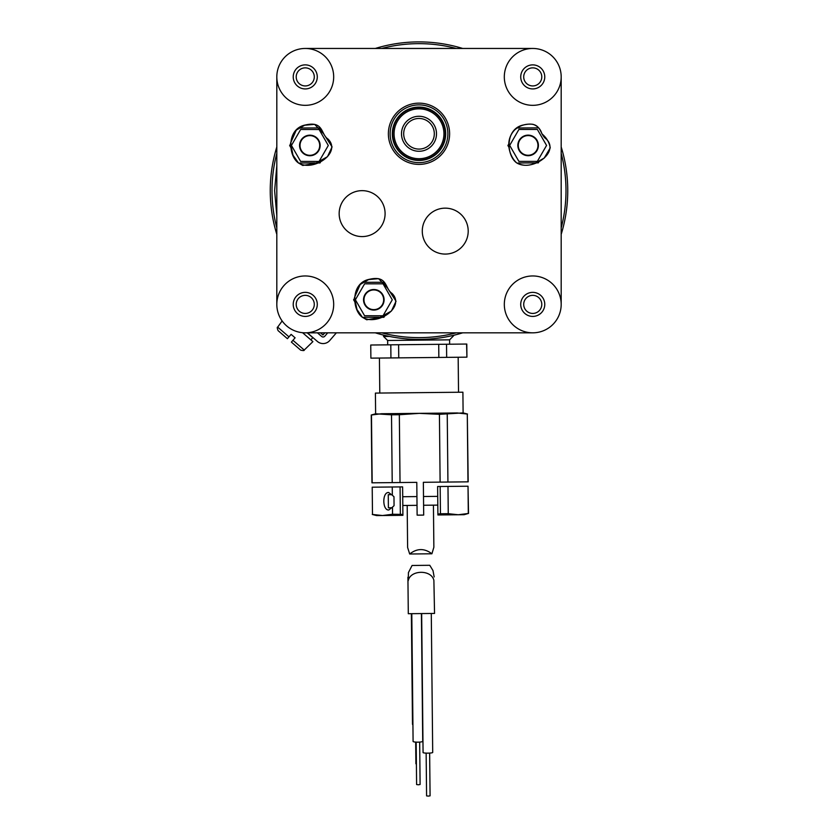 <?xml version="1.0" encoding="UTF-8"?>
<svg xmlns="http://www.w3.org/2000/svg" width="838" height="838" viewBox="0 0 838 838"><rect width="100%" height="100%" fill="white"/><g stroke="black" fill="none" stroke-linecap="round" stroke-linejoin="round"><path stroke-width="1.26" d="M561.188 153.375A146.985 146.985 0 0 1 561.188 227.915M456.27 332.833A146.985 146.985 0 0 1 381.73 332.833M276.812 227.915A146.985 146.985 0 0 1 276.812 153.375M381.73 48.457A146.985 146.985 0 0 1 456.27 48.457M561.188 234.336A148.745 148.745 0 0 0 561.188 146.954M462.691 48.457A148.745 148.745 0 0 0 375.309 48.457M276.812 146.954A148.745 148.745 0 0 0 276.812 234.336M375.309 332.833A148.745 148.745 0 0 0 462.691 332.833M324.819 332.833L322.955 334.991L320.462 332.833M317.445 332.833L321.677 336.478A2.189 2.189 0 0 0 324.756 336.248L327.71 332.833M336.373 332.833L329.722 340.532A8.747 8.747 0 0 1 317.382 341.443L307.41 332.833M372.271 514.459L376.66 515.59L382.526 515.527L372.491 514.459L372.208 487.192L372.491 514.459M437.614 486.522L437.907 514.961L458.292 514.752L448.257 513.684L447.984 486.417L437.614 486.522M440.17 486.501L440.442 513.767L437.897 514.061L437.907 514.961M402.91 515.318L402.9 514.417L402.91 515.318L382.526 515.527L392.54 514.249L392.467 507.147L388.78 509.996C382.296 510.489 382.107 492.136 388.602 492.493L392.341 495.268L392.257 486.993L372.208 487.192M392.467 507.147L394.059 505.66L393.975 496.725L392.341 495.268M394.059 505.66L393.975 496.725M467.981 481.84L467.29 414.035L468.191 481.84L423.358 482.3L423.693 515.077A163.766 163.766 0 0 1 417.125 515.14L423.693 515.077M417.125 515.14L416.79 482.363L371.957 482.824L371.255 415.02L381.479 413.742L419.367 413.354L439.426 414.318L463.11 412.904L467.499 414.035M440.118 482.122L439.426 414.318M400.03 482.531L399.338 414.726L419.367 413.354L457.255 412.966L467.29 414.035M390.937 357.941L370.888 358.14L370.752 345.015L390.801 344.816L390.937 357.941L438.85 357.449L438.714 344.324L446.528 344.24L466.787 344.041L466.923 357.156L466.577 344.041M398.752 357.857L398.616 344.732L438.714 344.324M466.703 357.166L446.664 357.365L446.528 344.24M392.54 514.249L402.9 514.417L402.617 486.888L392.257 486.993M400.355 514.176L400.072 486.909M468.306 513.474L464.158 514.689L458.292 514.752L468.306 513.474L468.023 486.218L447.984 486.417M392.215 482.615L391.514 414.81L375.623 413.794L375.414 393.095L462.901 392.205L463.11 412.904M392.1 507.776L388.392 507.807L388.266 494.692L391.964 494.65M468.515 513.474L468.023 486.218M372.166 482.824L371.475 415.009M391.514 414.81L399.338 414.726M447.932 482.049L447.241 414.234M438.85 357.449L446.664 357.365M440.442 513.767L448.257 513.684M383.563 335.116L383.584 336.488L389.45 336.426M451.525 335.797L453.568 335.315M383.584 336.488L387.648 340.469L449.597 339.84L453.578 335.776M370.888 358.14L370.752 345.015M390.801 344.816L398.616 344.732M302.57 332.707L312.899 341.621L304.236 350.043L292.944 340.301L295.091 337.808L291.383 342.114L300.695 350.148C303.251 350.724 304.424 350.693 304.236 350.043M287.403 338.688L291.121 334.383L288.974 336.866L277.682 327.124C277.011 327.03 277.148 328.203 278.09 330.643L287.403 338.688L278.09 330.643M291.121 334.383L295.091 337.808M310.877 339.872L312.804 337.641L307.221 332.833M443.941 133.776A24.941 24.941 0 0 1 406.535 155.365A24.941 24.941 0 0 1 406.535 112.177A24.941 24.941 0 0 1 443.941 133.776M445.25 133.776A26.25 26.25 0 0 0 419 107.526A26.25 26.25 0 0 0 392.75 133.776A26.25 26.25 0 0 0 419 160.027A26.25 26.25 0 0 0 445.25 133.776M390.131 133.776A28.869 28.869 0 0 1 433.435 108.762A28.869 28.869 0 0 1 433.435 158.78A28.869 28.869 0 0 1 390.131 133.776M388.371 133.776A30.629 30.629 0 0 0 434.314 160.299A30.629 30.629 0 0 0 434.314 107.254A30.629 30.629 0 0 0 388.371 133.776M392.31 133.776A26.69 26.69 0 0 0 432.345 156.884A26.69 26.69 0 0 0 432.345 110.658A26.69 26.69 0 0 0 392.31 133.776M384.925 315.549L383.919 317.288L380.504 317.288M379.185 317.288L363.713 317.288M363.713 282.301L383.93 282.291L385.543 285.088M354.684 301.628L353.615 299.784L354.914 297.521M321.006 161.21L320.022 162.939L316.607 162.949M315.266 162.949L299.805 163.001M299.721 127.994L319.906 127.931L321.698 131M290.723 147.373L289.655 145.529L290.954 143.256M539.295 161.158L538.31 162.865L518.104 162.97M517.947 127.973L538.132 127.868M508.991 147.373L507.912 145.529L509.221 143.246M544.773 76.897A12.036 12.036 0 0 1 526.735 87.32A12.036 12.036 0 0 1 526.735 66.485A12.036 12.036 0 0 1 544.773 76.897M541.788 76.897A9.04 9.04 0 0 0 532.748 67.857A9.04 9.04 0 0 0 523.708 76.897A9.04 9.04 0 0 0 532.748 85.937A9.04 9.04 0 0 0 541.788 76.897M544.773 304.393A12.036 12.036 0 0 1 526.735 314.816A12.036 12.036 0 0 1 526.735 293.97A12.036 12.036 0 0 1 544.773 304.393M541.788 304.393A9.04 9.04 0 0 0 532.748 295.353A9.04 9.04 0 0 0 523.708 304.393A9.04 9.04 0 0 0 532.748 313.433A9.04 9.04 0 0 0 541.788 304.393M317.288 304.393A12.036 12.036 0 0 1 299.239 314.816A12.036 12.036 0 0 1 299.239 293.97A12.036 12.036 0 0 1 317.288 304.393M314.292 304.393A9.04 9.04 0 0 0 305.252 295.353A9.04 9.04 0 0 0 296.212 304.393A9.04 9.04 0 0 0 305.252 313.433A9.04 9.04 0 0 0 314.292 304.393M317.288 76.897A12.036 12.036 0 0 1 299.239 87.32A12.036 12.036 0 0 1 299.239 66.485A12.036 12.036 0 0 1 317.288 76.897M314.292 76.897A9.04 9.04 0 0 0 305.252 67.857A9.04 9.04 0 0 0 296.212 76.897A9.04 9.04 0 0 0 305.252 85.937A9.04 9.04 0 0 0 314.292 76.897M422.279 231.11A22.972 22.972 0 0 1 456.731 211.228A22.972 22.972 0 0 1 456.731 251.002A22.972 22.972 0 0 1 422.279 231.11M339.16 213.617A22.972 22.972 0 0 1 373.612 193.725A22.972 22.972 0 0 1 373.612 233.509A22.972 22.972 0 0 1 339.16 213.617M305.252 332.833A28.44 28.44 0 0 1 280.625 290.178A28.44 28.44 0 0 1 329.879 290.178A28.44 28.44 0 0 1 305.252 332.833L532.748 332.833M276.812 76.897A28.44 28.44 0 0 1 319.467 52.27A28.44 28.44 0 0 1 319.467 101.524A28.44 28.44 0 0 1 276.812 76.897L276.812 304.393M561.188 304.393A28.44 28.44 0 0 1 518.533 329.02A28.44 28.44 0 0 1 518.533 279.766A28.44 28.44 0 0 1 561.188 304.393L561.188 76.897M504.308 76.897A28.44 28.44 0 0 1 532.748 48.457A28.44 28.44 0 0 1 561.188 76.897A28.44 28.44 0 0 1 532.748 105.337A28.44 28.44 0 0 1 504.308 76.897M305.252 48.457L532.748 48.457M419 116.273A17.504 17.504 0 0 0 403.843 142.523A17.504 17.504 0 0 0 434.157 142.523A17.504 17.504 0 0 0 419 116.273M419 118.462A15.314 15.314 0 0 1 432.261 141.433A15.314 15.314 0 0 1 405.739 141.433A15.314 15.314 0 0 1 419 118.462M427.736 613.51L425.306 613.531M423.075 752.545A4.808 0.639 -0.6 0 0 423.075 752.555A4.808 0.639 -0.6 0 0 427.893 753.142A4.808 0.639 -0.6 0 0 432.701 752.461L431.287 613.468M407.917 577.204L408.295 613.709L434.545 613.437L433.885 580.367C431.497 569.494 410.442 569.704 408.263 580.629L408.441 572.574L412.076 565.472L429.768 565.294L432.984 570.563L434.168 576.942M426.144 753.121L426.584 795.89L428.333 796.1L430.083 795.849L429.643 753.079M416.172 742.122L416.601 784.525L418.351 784.797L420.1 784.483L419.67 742.091M411.793 613.667L413.092 741.421A4.808 0.796 -0.6 0 0 417.921 742.164A4.808 0.796 -0.6 0 0 422.719 741.316A4.808 0.796 -0.6 0 0 422.719 741.295L421.409 613.573M415.679 742.091L415.899 763.628A1.812 0.775 -0.6 0 0 416.392 764.151M411.364 613.678L412.495 724.126A4.808 2.053 -0.6 0 0 412.925 724.943M407.184 505.429L407.614 547.486L409.688 554.002C417.041 548.209 424.447 548.136 431.916 553.782L433.864 547.224L433.435 505.167M431.916 553.782L409.688 554.002M538.405 145.424A10.276 10.276 0 0 0 522.985 136.521A10.276 10.276 0 0 0 522.985 154.328A10.276 10.276 0 0 0 538.405 145.424M516.721 162.907C506.236 155.711 504.748 128.361 523.834 124.904C542.144 120.703 538.981 134.331 546.292 139.024C560.182 152.726 531.543 172.052 516.721 162.907C510.929 158.068 503.376 142.135 514.501 130.1C519.654 125.438 525.782 123.5 532.874 124.307C537.451 125.763 540.468 128.937 541.903 133.818C546.565 137.736 549.351 142.429 550.241 147.907L544.103 158.225C538.583 160.54 529.93 169.506 516.721 162.907M509.682 145.393L518.921 129.44L537.368 129.461L546.565 145.445L537.315 161.399L518.879 161.378L509.682 145.393M320.137 145.466A10.276 10.276 0 0 0 304.718 136.563A10.276 10.276 0 0 0 304.718 154.37A10.276 10.276 0 0 0 320.137 145.466M298.454 162.96C287.979 155.753 286.481 128.403 305.577 124.956C323.887 120.745 320.713 134.373 328.035 139.077C341.925 152.778 313.276 172.094 298.454 162.96M291.425 145.435L300.664 129.481L319.1 129.513L328.297 145.498L319.058 161.451L300.622 161.42L291.425 145.435M384.097 299.784A10.276 10.276 0 0 0 368.678 290.88A10.276 10.276 0 0 0 368.678 308.688A10.276 10.276 0 0 0 384.097 299.784M362.414 317.277C351.939 310.07 350.441 282.731 369.537 279.274C387.847 275.063 384.673 288.701 391.995 293.394C405.885 307.096 377.236 326.411 362.414 317.277L356.978 309.536L354.484 297.5L360.204 284.47L368.636 279.557L378.577 278.666L387.439 287.916L396.049 301.219L391.43 311.034L379.457 317.654L366.709 319.781L362.425 317.267M355.385 299.763L364.624 283.81L383.06 283.831L392.257 299.815L383.018 315.769L364.582 315.737L355.385 299.763M537.965 145.424A9.847 9.847 0 0 1 523.195 153.941A9.847 9.847 0 0 1 523.195 136.898A9.847 9.847 0 0 1 537.965 145.424M319.707 145.466A9.847 9.847 0 0 1 304.938 153.993A9.847 9.847 0 0 1 304.938 136.94A9.847 9.847 0 0 1 319.707 145.466M383.668 299.784A9.847 9.847 0 0 1 368.898 308.311A9.847 9.847 0 0 1 368.898 291.257A9.847 9.847 0 0 1 383.668 299.784M375.623 413.794L371.255 415.02M402.806 505.482L417.031 505.335M402.722 496.725L416.936 496.578M379.425 358.056L379.782 393.053M458.166 357.25L458.533 392.247M387.648 340.469L387.69 344.847M449.597 339.84L449.639 344.209M423.588 505.262L437.803 505.115M423.504 496.515L437.719 496.368M277.682 327.124L282.134 320.954M276.812 215.701L274.623 190.645L276.812 165.599M393.944 48.457L444.056 48.457M561.188 165.599L561.188 215.701M444.056 332.833L393.944 332.833M421.661 613.563L423.075 752.555M421.661 614.17L423.033 748.145M298.464 162.949L293.017 155.219L290.524 143.183L296.243 130.152L304.676 125.229L314.617 124.349L323.478 133.588L332.089 146.891L327.469 156.716L315.497 163.337L302.759 165.453L298.464 162.949"/></g></svg>
